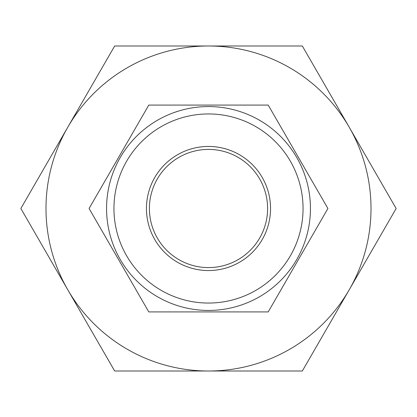 <?xml version="1.0" encoding="UTF-8"?>
<svg xmlns="http://www.w3.org/2000/svg" width="417" height="417" viewBox="0 0 417 417"><rect width="100%" height="100%" fill="white"/><g stroke="black" fill="none" stroke-linecap="round" stroke-linejoin="round"><path stroke-width="0.63" d="M208.5 303.05A94.55 94.55 0 0 0 303.05 208.5A94.55 94.55 0 0 0 208.5 113.95A94.55 94.55 0 0 0 113.95 208.5A94.55 94.55 0 0 0 208.5 303.05M208.5 106.564A101.936 101.936 0 0 1 310.436 208.5A101.936 101.936 0 0 1 208.5 310.436A101.936 101.936 0 0 1 106.564 208.5A101.936 101.936 0 0 1 208.5 106.564M208.5 270.55A62.05 62.05 0 0 1 146.45 208.5A62.05 62.05 0 0 1 208.5 146.45A62.05 62.05 0 0 1 270.55 208.5A62.05 62.05 0 0 1 208.5 270.55M208.5 149.406A59.094 59.094 0 0 0 149.406 208.5A59.094 59.094 0 0 0 208.5 267.594A59.094 59.094 0 0 0 267.594 208.5A59.094 59.094 0 0 0 208.5 149.406M268.209 311.916L148.791 311.916L89.087 208.5L148.791 105.084L268.209 105.084L327.913 208.5L268.209 311.916M208.5 371.01A162.51 162.51 0 0 0 349.238 127.248A162.51 162.51 0 0 0 67.763 127.248A162.51 162.51 0 0 0 208.5 371.01L302.325 371.01L396.15 208.5L302.325 45.99L114.675 45.99L20.85 208.5L114.675 371.01L208.5 371.01"/></g></svg>
